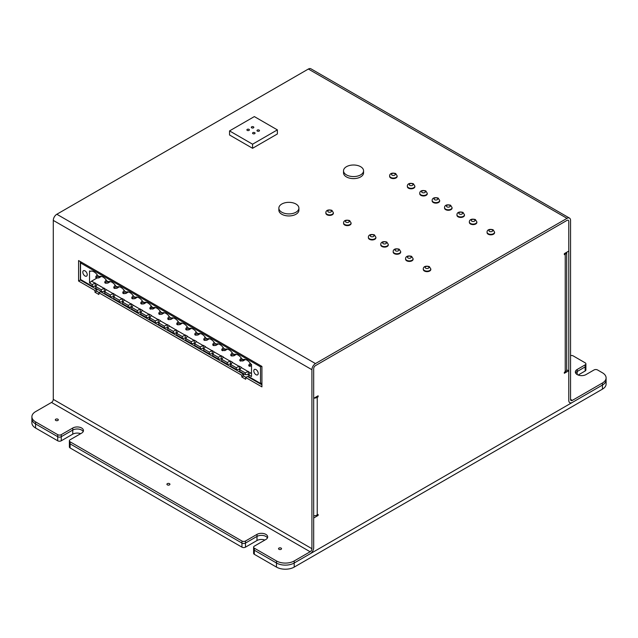 <?xml version="1.0" encoding="UTF-8"?>
<svg xmlns="http://www.w3.org/2000/svg" width="638" height="638" viewBox="0 0 638 638"><rect width="100%" height="100%" fill="white"/><g stroke="black" fill="none" stroke-linecap="round" stroke-linejoin="round"><path stroke-width="0.96" d="M346.458 174.884A10.025 5.782 0 0 0 357.376 176.136A10.025 5.782 0 0 0 363.564 170.793A10.025 5.782 0 0 0 353.54 165.003A10.025 5.782 0 0 0 343.523 170.793A10.025 5.782 0 0 0 346.458 174.884M281.797 212.207A10.025 5.782 0 0 0 292.722 213.467A10.025 5.782 0 0 0 298.903 208.124A10.025 5.782 0 0 0 288.886 202.334A10.025 5.782 0 0 0 278.862 208.124A10.025 5.782 0 0 0 281.797 212.207M277.37 129.881L277.37 133.972L252.568 148.287L252.568 144.196L277.37 129.881L254.339 116.587L229.544 130.902L252.568 144.196M252.568 148.287L229.544 134.993L229.544 130.902M247.257 130.391A1.252 0.726 180 0 1 246.89 129.881A1.252 0.726 180 0 1 248.142 129.155A1.252 0.726 180 0 1 249.394 129.881A1.252 0.726 180 0 1 248.621 130.551A1.252 0.726 180 0 1 247.257 130.391M251.683 127.831A1.252 0.726 180 0 1 251.316 127.321A1.252 0.726 180 0 1 252.568 126.603A1.252 0.726 180 0 1 253.82 127.321A1.252 0.726 180 0 1 253.047 127.991A1.252 0.726 180 0 1 251.683 127.831M257.353 131.109A1.252 0.726 180 0 1 256.986 130.599A1.252 0.726 180 0 1 258.238 129.873A1.252 0.726 180 0 1 259.491 130.599A1.252 0.726 180 0 1 258.717 131.261A1.252 0.726 180 0 1 257.353 131.109M252.927 133.661A1.252 0.726 180 0 1 252.56 133.151A1.252 0.726 180 0 1 253.812 132.433A1.252 0.726 180 0 1 255.064 133.151A1.252 0.726 180 0 1 254.291 133.821A1.252 0.726 180 0 1 252.927 133.661M251.508 373.501L250.208 372.751L248.732 374.913L251.508 376.516L251.508 364.434L250.822 364.043A8.27 4.777 -120 0 0 247.01 360.199A8.27 4.777 -120 0 0 243.732 359.465A8.27 4.777 -120 0 0 243.19 359.633A546.718 223.196 -168.4 0 1 244.402 359.401M261.572 366.212L260.503 366.826L260.503 383.398L248.732 376.603L248.732 374.913L248.238 374.626L245.279 374.61L245.279 372.919L247.927 371.428L250.208 372.751M256.005 369.593A3.134 1.81 -120 0 0 254.442 369.434A3.134 1.81 -120 0 0 253.964 371.946A3.134 1.81 -120 0 0 256.005 374.705A3.134 1.81 -120 0 0 257.577 374.857A3.134 1.81 -120 0 0 258.055 372.353A3.134 1.81 -120 0 0 256.005 369.593M248.238 371.332L248.238 374.626M250.24 363.189L248.812 364.96L248.812 365.909L251.508 366.22M248.812 364.96L249.633 365.438L249.633 366.387M249.633 365.438L251.436 364.394M261.923 383.175L260.503 383.398M203.817 338.985L203.817 339.934L204.639 340.405L204.639 339.456L203.817 338.985L205.165 337.111M239.242 369.426L236.283 369.41L236.283 367.719L239.242 366.132L239.736 371.404L245.279 374.61M239.242 366.132L241.387 367.368L239.736 369.721L245.279 372.919M247.927 371.428L241.212 367.552M242.879 359.457L242.879 360.988L239.816 360.717L239.816 359.768L241.244 357.998M239.816 359.768L240.638 360.239L242.44 359.202M233.883 354.257L233.883 355.797L231.634 355.996L231.634 355.047L233.436 354.002M242.879 360.988L245.399 359.537M240.638 361.188L240.638 360.239M185.746 340.229L185.746 338.547L185.243 338.252L182.293 338.236L182.293 336.553L185.243 334.958L187.389 336.202L185.746 338.547L191.288 341.745L194.247 340.158L196.392 341.394L194.742 343.738L191.288 343.435L185.746 340.229M191.288 343.435L191.288 341.745M243.19 359.633L241.826 358.843A8.27 4.777 -120 0 0 238.006 355.007A8.27 4.777 -120 0 0 234.736 354.273A8.27 4.777 -120 0 0 234.194 354.441L232.83 353.651A8.27 4.777 -120 0 0 229.01 349.807A8.27 4.777 -120 0 0 225.732 349.082A8.27 4.777 -120 0 0 225.198 349.241A546.718 223.196 -168.4 0 1 226.402 349.01M233.883 355.797L236.403 354.337M234.194 354.441A546.718 223.196 -168.4 0 1 235.398 354.21M231.634 355.047L230.812 354.569L230.812 355.518L231.634 355.996M230.238 364.234L227.28 364.218L227.28 362.528L230.238 360.941L230.741 366.212L236.283 369.41M230.238 360.941L232.384 362.177L230.741 364.521L236.283 367.719M227.28 362.528L221.242 359.034L218.284 359.019L218.284 357.336L221.242 355.741L223.388 356.985L221.737 359.33L221.737 361.012L227.28 364.218M221.242 355.741L221.242 359.034M238.931 366.236L232.208 362.36M224.887 349.066L224.887 350.597L221.817 350.326L221.817 349.377L223.164 347.503M230.812 354.569L232.16 352.694M225.198 349.241L223.826 348.452A8.27 4.777 -120 0 0 220.014 344.616A8.27 4.777 -120 0 0 216.737 343.882A8.27 4.777 -120 0 0 216.194 344.049A546.718 223.196 -168.4 0 1 217.406 343.818M209.288 353.827L209.288 352.136L212.247 350.549L212.247 353.843L209.288 353.827L203.737 350.621L203.737 348.938L205.388 346.594L203.243 345.349L203.243 348.643L200.284 348.627L200.284 346.944L203.243 345.349M224.887 350.597L227.407 349.146M214.161 342.303L212.813 344.177L212.813 345.126L213.634 345.605L213.634 344.656L215.445 343.611M215.883 343.866L215.883 345.405L213.634 345.605M222.638 350.796L222.638 349.847L224.44 348.811M229.927 361.036L223.212 357.16M215.883 345.405L218.403 343.946M221.817 349.377L222.638 349.847M218.284 359.019L212.741 355.821L212.741 354.13L218.284 357.336M220.931 355.844L214.216 351.969L212.741 354.13L212.247 353.843M212.247 350.549L214.216 351.969M216.194 344.049L214.831 343.26A8.27 4.777 -120 0 0 211.011 339.416A8.27 4.777 -120 0 0 207.741 338.69A8.27 4.777 -120 0 0 207.198 338.85A546.718 223.196 -168.4 0 1 208.403 338.619M155.289 322.653L149.747 319.447L149.747 317.764L151.397 315.419L149.252 314.183L149.252 317.469L149.747 317.764L155.289 320.962L158.248 319.375L158.248 322.668L155.289 322.653L155.289 320.962M209.288 352.136L203.737 348.938M203.745 348.93L203.243 348.643M211.936 350.645L205.213 346.769M207.198 338.85L205.827 338.06A8.27 4.777 -120 0 0 202.015 334.224A8.27 4.777 -120 0 0 198.737 333.491A8.27 4.777 -120 0 0 198.195 333.658A546.718 223.196 -168.4 0 1 199.407 333.427M197.884 333.475L197.884 335.014L195.643 335.213L195.643 334.264L194.821 333.786L196.249 332.015M195.643 334.264L197.445 333.219M194.247 340.158L194.247 343.451M206.887 338.674L206.887 340.206L209.408 338.754M206.887 340.206L204.639 340.405M204.639 339.456L206.441 338.419M212.813 344.177L213.634 344.656M197.884 335.014L200.404 333.554M200.284 348.627L194.742 345.429L194.742 343.738L200.284 346.944M202.932 345.453L196.217 341.577M193.936 340.261L187.213 336.378M198.195 333.658L196.831 332.869A8.27 4.777 -120 0 0 193.011 329.025A8.27 4.777 -120 0 0 189.741 328.299A8.27 4.777 -120 0 0 189.199 328.458A546.718 223.196 -168.4 0 1 190.411 328.235M195.643 335.213L194.821 334.735L194.821 333.786M185.243 334.958L185.243 338.252M189.199 328.458L187.835 327.669A8.27 4.777 -120 0 0 184.015 323.833A8.27 4.777 -120 0 0 180.737 323.099A8.27 4.777 -120 0 0 180.203 323.267A546.718 223.196 -168.4 0 1 181.407 323.035M185.817 328.594L185.817 329.543L186.639 330.013L186.639 329.064L185.817 328.594L187.165 326.72M188.888 328.283L188.888 329.814L191.408 328.363M188.888 329.814L186.639 330.013M186.639 329.064L188.441 328.028M170.888 317.891L170.888 319.423L168.647 319.622L168.647 318.673L170.45 317.636M176.822 323.394L176.822 324.343L177.643 324.822L177.643 323.873L176.822 323.394L178.169 321.52M179.892 323.083L179.892 324.622L182.412 323.163M179.892 324.622L177.643 324.822M177.643 323.873L179.445 322.828M143.893 302.3L143.893 303.84L141.644 304.039L140.823 303.56L140.823 302.611L142.25 300.849M141.644 304.039L141.644 303.09L140.823 302.611M182.293 338.236L176.742 335.038L176.742 333.347L182.293 336.553M184.932 335.062L178.217 331.186L176.742 333.347L173.289 333.044L173.289 331.353L175.936 329.87L178.217 331.186M180.203 323.267L178.831 322.477A8.27 4.777 -120 0 0 175.019 318.633A8.27 4.777 -120 0 0 171.742 317.907A8.27 4.777 -120 0 0 171.199 318.067L169.836 317.277A8.27 4.777 -120 0 0 166.016 313.441A8.27 4.777 -120 0 0 162.746 312.708A8.27 4.777 -120 0 0 162.204 312.875L160.832 312.086A8.27 4.777 -120 0 0 157.02 308.25A8.27 4.777 -120 0 0 153.742 307.516A8.27 4.777 -120 0 0 153.2 307.675A546.718 223.196 -168.4 0 1 154.412 307.452M171.199 318.067A546.718 223.196 -168.4 0 1 172.412 317.844M176.248 329.766L176.248 333.06M170.888 319.423L173.408 317.971M168.647 318.673L167.818 318.202L167.818 319.152L168.647 319.622M159.644 313.481L158.822 313.003L158.822 313.952L159.644 314.43L159.644 313.481L161.446 312.437M161.892 312.692L161.892 314.231L159.644 314.43M162.204 312.875A546.718 223.196 -168.4 0 1 163.408 312.644M173.289 333.044L167.746 329.838L167.746 328.155L169.389 325.811L167.252 324.575L167.252 327.86L164.293 327.844L164.293 326.162L167.252 324.575M173.289 331.353L167.746 328.155M175.936 329.87L169.222 325.986M164.293 327.844L158.742 324.646L158.742 322.956L158.248 322.668M158.248 319.375L160.393 320.611L158.742 322.956L164.293 326.162M161.892 314.231L164.413 312.772M158.822 313.003L160.122 311.161M167.818 318.202L169.118 316.352M166.941 324.67L160.218 320.794M167.746 328.147L167.252 327.86M134.897 297.109L134.897 298.64L132.648 298.839L132.648 297.89L134.451 296.853M153.2 307.675L151.836 306.886A8.27 4.777 -120 0 0 148.024 303.05A8.27 4.777 -120 0 0 144.746 302.316A8.27 4.777 -120 0 0 144.204 302.484A546.718 223.196 -168.4 0 1 145.416 302.252M144.204 302.484L142.84 301.694A8.27 4.777 -120 0 0 139.02 297.858A8.27 4.777 -120 0 0 135.742 297.125A8.27 4.777 -120 0 0 135.208 297.292L133.836 296.503A8.27 4.777 -120 0 0 130.024 292.659A8.27 4.777 -120 0 0 126.747 291.925A8.27 4.777 -120 0 0 126.204 292.092L124.841 291.303A8.27 4.777 -120 0 0 121.021 287.467A8.27 4.777 -120 0 0 117.751 286.733A8.27 4.777 -120 0 0 117.209 286.901A546.718 223.196 -168.4 0 1 118.413 286.669M126.204 292.092A546.718 223.196 -168.4 0 1 127.417 291.861M152.889 307.5L152.889 309.031L149.826 308.76L151.118 305.969M149.826 307.811L150.648 308.282L152.45 307.245M157.937 319.478L151.222 315.595M141.644 303.09L143.446 302.045M152.889 309.031L155.409 307.58M150.648 309.231L150.648 308.282M132.648 298.839L131.827 298.369L131.827 297.42L132.648 297.89M143.893 303.84L146.413 302.38M146.293 315.77L140.248 312.277L137.298 312.261L137.298 310.57L139.937 309.087L142.394 310.22L140.751 312.564L140.751 314.255L146.293 317.453L146.293 315.77L149.252 314.183M140.248 308.983L140.248 312.277M149.252 317.469L146.293 317.453M148.941 314.279L142.218 310.403M117.209 286.901L115.837 286.111A8.27 4.777 -120 0 0 112.025 282.267A8.27 4.777 -120 0 0 108.747 281.533A8.27 4.777 -120 0 0 108.205 281.701L106.841 280.911A8.27 4.777 -120 0 0 103.029 277.075A8.27 4.777 -120 0 0 99.751 276.342A8.27 4.777 -120 0 0 99.209 276.509L97.845 275.72A8.27 4.777 -120 0 0 94.025 271.876A8.27 4.777 -120 0 0 90.748 271.142A8.27 4.777 -120 0 0 90.213 271.31A546.718 223.196 -168.4 0 1 91.417 271.078M108.205 281.701A546.718 223.196 -168.4 0 1 109.417 281.47M134.897 298.64L137.417 297.188M125.893 291.909L125.893 293.448L123.652 293.647L122.823 293.169L122.823 292.22L124.179 290.346M137.298 312.261L131.747 309.055L131.747 307.372L131.253 307.085L128.294 307.061L128.294 305.379L131.253 303.792L131.253 307.085M137.298 310.57L131.747 307.372L133.222 305.203L139.937 309.087M131.253 303.792L133.222 305.203M135.208 297.292A546.718 223.196 -168.4 0 1 136.412 297.061M123.652 293.647L123.652 292.698L125.455 291.654M131.827 297.42L133.175 295.546M122.823 292.22L123.652 292.698M125.893 293.448L128.413 291.989M116.898 286.717L116.898 288.248L119.418 286.797M116.898 288.248L114.649 288.456L114.649 287.507L116.451 286.462M122.257 301.886L119.298 301.87L119.298 300.179L122.257 298.592L122.751 303.863L128.294 307.061M122.257 298.592L124.394 299.828L122.751 302.173L128.294 305.379M130.942 303.887L124.227 300.012M119.298 301.87L113.755 298.672L113.755 296.981L119.298 300.179M121.946 298.696L115.223 294.812L113.755 296.981L110.294 296.67L110.294 294.987L113.253 293.4L113.253 296.694M113.253 293.4L115.223 294.812M114.649 287.507L113.827 287.028L113.827 287.977L114.649 288.456M105.653 282.307L104.831 281.837L104.831 282.786L105.653 283.256L105.653 282.307L107.455 281.262M104.831 281.837L106.179 279.954M107.894 281.525L107.894 283.057L110.414 281.597M107.894 283.057L105.653 283.256M113.827 287.028L115.127 285.186M110.294 296.67L104.752 293.472L104.752 291.781L110.294 294.987M112.942 293.496L106.227 289.62L104.752 291.781L101.298 291.478L101.298 289.788L103.946 288.304L97.231 284.42L95.756 286.59L95.756 288.28L101.298 291.478M103.946 288.304L106.227 289.62M260.503 366.826L80.532 262.92L80.532 279.484L92.303 286.287L92.303 284.596L94.942 283.105L91.585 281.167L97.024 278.024M81.592 262.306L80.532 262.92M94.942 283.105L97.231 284.42M104.257 288.201L104.257 291.494M101.298 289.788L95.261 286.303L92.303 286.287M85.029 270.879A3.134 1.81 -120 0 0 83.458 270.719A3.134 1.81 -120 0 0 82.98 273.231A3.134 1.81 -120 0 0 85.029 275.991A3.134 1.81 -120 0 0 86.593 276.142A3.134 1.81 -120 0 0 87.071 273.638A3.134 1.81 -120 0 0 85.029 270.879M99.209 276.509A546.718 223.196 -168.4 0 1 100.421 276.278M90.213 271.31L89.527 270.919L89.527 282.993L92.303 284.596M98.898 276.326L98.898 277.857L96.649 278.064L96.649 277.115L98.451 276.071M98.898 277.857L101.418 276.406M96.649 278.064L95.828 277.586L95.828 276.637L97.175 274.763M96.649 277.115L95.828 276.637M95.261 283.009L95.261 286.303M89.527 282.993L91.585 281.167M363.564 170.793L363.564 172.834A10.025 5.782 180 0 1 357.376 178.177A10.025 5.782 180 0 1 346.458 176.925A10.025 5.782 180 0 1 343.523 172.834L343.523 170.793M298.903 208.124L298.903 210.165A10.025 5.782 180 0 1 292.722 215.508A10.025 5.782 180 0 1 281.797 214.256A10.025 5.782 180 0 1 278.862 210.165L278.862 208.124M351.099 222.949L351.099 223.459A3.756 2.169 180 0 1 348.779 225.461A3.756 2.169 180 0 1 344.687 224.999A3.756 2.169 180 0 1 343.587 223.459L343.587 222.949A3.756 2.169 0 0 0 344.687 224.48A3.756 2.169 0 0 0 348.779 224.951A3.756 2.169 0 0 0 351.099 222.949L349.608 220.557C343.93 219.081 343.443 222.375 343.587 222.949M388.303 244.426L388.303 244.936A3.756 2.169 180 0 1 385.982 246.946A3.756 2.169 180 0 1 381.883 246.475A3.756 2.169 180 0 1 380.782 244.936L380.782 244.426A3.756 2.169 0 0 0 381.883 245.957A3.756 2.169 0 0 0 385.982 246.428A3.756 2.169 0 0 0 388.303 244.426L386.811 242.033C381.125 240.558 380.639 243.852 380.782 244.426M413.105 258.749L413.105 259.259A3.756 2.169 180 0 1 410.784 261.261A3.756 2.169 180 0 1 406.685 260.79A3.756 2.169 180 0 1 405.585 259.259L405.585 258.749A3.756 2.169 0 0 0 406.685 260.28A3.756 2.169 0 0 0 410.784 260.751A3.756 2.169 0 0 0 413.105 258.749L411.614 256.348C405.928 254.881 405.441 258.175 405.585 258.749M494.586 232.152L494.586 232.663A3.756 2.169 180 0 1 492.265 234.672A3.756 2.169 180 0 1 488.174 234.202A3.756 2.169 180 0 1 487.073 232.663L487.073 232.152A3.756 2.169 0 0 0 488.174 233.691A3.756 2.169 0 0 0 492.265 234.162A3.756 2.169 0 0 0 494.586 232.152L493.094 229.76C487.416 228.284 486.93 231.586 487.073 232.152M464.472 214.767L464.472 215.277A3.756 2.169 180 0 1 462.151 217.287A3.756 2.169 180 0 1 458.06 216.816A3.756 2.169 180 0 1 456.96 215.277L456.96 214.767A3.756 2.169 0 0 0 458.06 216.298A3.756 2.169 0 0 0 462.151 216.768A3.756 2.169 0 0 0 464.472 214.767L462.981 212.374C457.302 210.899 456.816 214.193 456.96 214.767M439.67 200.452L439.67 200.962A3.756 2.169 180 0 1 437.357 202.964A3.756 2.169 180 0 1 433.258 202.493A3.756 2.169 180 0 1 432.157 200.962L432.157 200.452A3.756 2.169 0 0 0 433.258 201.983A3.756 2.169 0 0 0 437.357 202.453A3.756 2.169 0 0 0 439.67 200.452L438.186 198.051C432.5 196.584 432.014 199.877 432.157 200.452M414.875 186.129L414.875 186.639A3.756 2.169 180 0 1 412.555 188.649A3.756 2.169 180 0 1 408.456 188.178A3.756 2.169 180 0 1 407.355 186.639L407.355 186.129A3.756 2.169 0 0 0 408.456 187.668A3.756 2.169 0 0 0 412.555 188.138A3.756 2.169 0 0 0 414.875 186.129L413.384 183.736C407.698 182.261 407.211 185.562 407.355 186.129M397.155 175.905L397.155 176.415A3.756 2.169 180 0 1 394.842 178.417A3.756 2.169 180 0 1 390.743 177.946A3.756 2.169 180 0 1 389.643 176.415L389.643 175.905A3.756 2.169 0 0 0 390.743 177.436A3.756 2.169 0 0 0 394.842 177.906A3.756 2.169 0 0 0 397.155 175.905L395.672 173.512C389.985 172.037 389.499 175.33 389.643 175.905M427.277 193.29L427.277 193.8A3.756 2.169 180 0 1 424.956 195.802A3.756 2.169 180 0 1 420.857 195.332A3.756 2.169 180 0 1 419.756 193.8L419.756 193.29A3.756 2.169 0 0 0 420.857 194.821A3.756 2.169 0 0 0 424.956 195.292A3.756 2.169 0 0 0 427.277 193.29L425.785 190.898C420.099 189.422 419.613 192.716 419.756 193.29M452.071 207.605L452.071 208.124A3.756 2.169 180 0 1 449.75 210.125A3.756 2.169 180 0 1 445.659 209.655A3.756 2.169 180 0 1 444.558 208.124L444.558 207.605A3.756 2.169 0 0 0 445.659 209.144A3.756 2.169 0 0 0 449.75 209.615A3.756 2.169 0 0 0 452.071 207.605L450.587 205.213C444.901 203.737 444.415 207.039 444.558 207.605M476.873 221.928L476.873 222.439A3.756 2.169 180 0 1 474.552 224.44A3.756 2.169 180 0 1 470.461 223.97A3.756 2.169 180 0 1 469.361 222.439L469.361 221.928A3.756 2.169 0 0 0 470.461 223.459A3.756 2.169 0 0 0 474.552 223.93A3.756 2.169 0 0 0 476.873 221.928L475.382 219.536C469.704 218.06 469.217 221.354 469.361 221.928M430.817 268.973L430.817 269.483A3.756 2.169 180 0 1 428.497 271.485A3.756 2.169 180 0 1 424.398 271.014A3.756 2.169 180 0 1 423.297 269.483L423.297 268.973A3.756 2.169 0 0 0 424.398 270.504A3.756 2.169 0 0 0 428.497 270.975A3.756 2.169 0 0 0 430.817 268.973L429.326 266.58C423.64 265.105 423.154 268.399 423.297 268.973M400.704 251.587L400.704 252.098A3.756 2.169 180 0 1 398.383 254.099A3.756 2.169 180 0 1 394.284 253.629A3.756 2.169 180 0 1 393.183 252.098L393.183 251.587A3.756 2.169 0 0 0 394.284 253.119A3.756 2.169 0 0 0 398.383 253.589A3.756 2.169 0 0 0 400.704 251.587L399.213 249.195C393.526 247.719 393.04 251.013 393.183 251.587M375.902 237.264L375.902 237.783A3.756 2.169 180 0 1 373.581 239.784A3.756 2.169 180 0 1 369.49 239.314A3.756 2.169 180 0 1 368.389 237.783L368.389 237.264A3.756 2.169 0 0 0 369.49 238.803A3.756 2.169 0 0 0 373.581 239.274A3.756 2.169 0 0 0 375.902 237.264L374.41 234.872C368.724 233.396 368.238 236.698 368.389 237.264M333.387 212.725L333.387 213.236A3.756 2.169 180 0 1 331.066 215.237A3.756 2.169 180 0 1 326.975 214.767A3.756 2.169 180 0 1 325.874 213.236L325.874 212.725A3.756 2.169 0 0 0 326.975 214.256A3.756 2.169 0 0 0 331.066 214.727A3.756 2.169 0 0 0 333.387 212.725L331.896 210.325C326.209 208.857 325.731 212.151 325.874 212.725M167.363 484.872A1.499 0.869 180 0 1 166.925 484.258A1.499 0.869 180 0 1 168.424 483.397A1.499 0.869 180 0 1 169.931 484.258A1.499 0.869 180 0 1 169.006 485.063A1.499 0.869 180 0 1 167.363 484.872M94.982 292.244L94.982 290.489L78.578 281.023L78.578 260.567L261.923 366.419L261.923 386.875L245.694 377.505L245.694 379.251L241.802 377.002L241.802 375.256L98.882 292.738L98.882 294.493L94.982 292.244L96.753 291.215L99.137 292.595M98.882 292.738L100.652 291.718L243.572 374.235L243.572 375.981L245.957 377.361M241.802 375.256L243.572 374.235M241.802 377.002L243.572 375.981M245.694 377.505L247.472 376.484L261.923 384.826M78.578 281.023L80.348 279.994L96.753 289.469L96.753 291.215M80.348 261.588L80.348 279.994M94.982 290.489L96.753 289.469M570.547 355.573A2.504 1.443 180 0 1 573.203 355.908L585.158 362.815A2.504 1.443 180 0 1 585.891 363.835A2.504 1.443 180 0 1 585.158 364.856L585.158 366.906A2.504 1.443 -0 0 0 585.891 365.877A2.504 1.443 -0 0 1 585.158 366.906L577.191 371.507A6.26 3.613 -0 0 0 575.612 373.039A6.26 3.613 180 0 1 577.191 371.507L585.158 366.906L585.158 370.989L578.164 375.032M566.688 369.896L568.777 370.734L568.777 400.393A5.008 2.895 120 0 0 569.814 402.69A5.008 2.895 120 0 0 572.318 402.442L602.432 385.057A12.529 7.233 -0 0 0 606.1 379.945A12.529 7.233 180 0 1 602.432 385.057L602.432 389.148A12.529 7.233 -0 0 0 606.1 384.036L606.1 377.895A12.529 7.233 180 0 1 602.432 383.007L572.318 400.393A2.504 1.443 -60 0 1 571.066 400.52A2.504 1.443 -60 0 1 570.547 399.372L570.547 220.389A5.008 2.895 120 0 0 569.511 218.1A5.008 2.895 120 0 0 566.999 218.348L315.459 363.572A5.008 2.895 120 0 0 311.918 369.713L311.918 548.696A2.504 1.443 120 0 1 310.14 551.758L51.511 402.442A2.504 1.443 120 0 0 53.281 399.372L53.281 220.389A5.008 2.895 -60 0 1 56.83 214.256L308.369 69.032A5.008 2.895 -60 0 1 310.873 68.776L569.511 218.1M585.158 364.856L577.191 369.458A6.26 3.613 180 0 0 575.356 372.018A6.26 3.613 180 0 0 579.216 375.359A6.26 3.613 180 0 0 586.043 374.57L594.018 369.968A2.504 1.443 180 0 1 597.559 369.968L602.432 372.783A12.529 7.233 180 0 1 606.1 377.895M80.651 433.688A6.26 3.613 -0 0 0 72.772 434.143L61.256 440.794A2.504 1.443 180 0 1 57.715 440.794L57.715 436.703L35.569 423.919L35.569 421.877A12.529 7.233 180 0 1 31.9 416.758L31.9 422.898A12.529 7.233 -0 0 0 35.569 428.01L35.569 423.919A12.529 7.233 180 0 1 31.9 418.807A12.529 7.233 0 0 0 35.569 423.919L57.715 436.703A2.504 1.443 -0 0 0 61.256 436.703A2.504 1.443 180 0 1 57.715 436.703L57.715 434.661A2.504 1.443 0 0 0 61.256 434.661L72.772 428.01A6.26 3.613 180 0 1 79.598 427.229A6.26 3.613 180 0 1 83.458 430.57A6.26 3.613 180 0 1 81.624 433.122L70.108 439.773A2.504 1.443 0 0 0 69.375 440.794A2.504 1.443 0 0 0 70.108 441.815L241.946 541.024A2.504 1.443 0 0 0 245.486 541.024L257.002 534.373A6.26 3.613 180 0 1 263.821 533.591A6.26 3.613 180 0 1 267.689 536.933A6.26 3.613 180 0 1 265.855 539.485L254.339 546.136A2.504 1.443 0 0 0 253.605 547.157A2.504 1.443 0 0 0 254.339 548.178L276.485 560.969L276.485 563.011A12.529 7.233 0 0 0 294.198 563.011L310.14 553.808A5.008 2.895 120 0 0 313.689 547.667L313.689 368.692A2.504 1.443 -60 0 1 315.459 365.622L566.999 220.389A2.504 1.443 -60 0 1 568.259 220.269A2.504 1.443 120 0 0 566.999 220.389L315.459 365.622A2.504 1.443 -60 0 0 313.689 368.692L313.689 398.351L318.115 395.791L318.115 396.812L317.23 397.322L317.23 514.946A5.008 2.895 180 0 1 313.689 515.791M31.9 416.758A12.529 7.233 180 0 1 35.569 411.646L51.511 402.442M35.569 421.877L57.715 434.661M254.339 548.178L254.339 554.318L276.485 567.102A12.529 7.233 180 0 0 294.198 567.102L294.198 563.011A12.529 7.233 180 0 1 276.485 563.011L254.339 550.227A2.504 1.443 180 0 1 253.605 549.206A2.504 1.443 -0 0 0 254.339 550.227L276.485 563.011L276.485 567.102A12.529 7.233 -0 0 0 294.198 567.102L602.432 389.148M267.434 537.954A6.26 3.613 0 0 0 257.002 536.422L245.486 543.066A2.504 1.443 180 0 1 241.946 543.066A2.504 1.443 -0 0 0 245.486 543.066L257.002 536.422A6.26 3.613 180 0 1 267.434 537.954M264.882 540.051A6.26 3.613 -0 0 0 257.002 540.514L245.486 547.157A2.504 1.443 180 0 1 241.946 547.157L241.946 543.066L70.108 443.865A2.504 1.443 180 0 1 69.375 442.844A2.504 1.443 -0 0 0 70.108 443.865L241.946 543.066L241.946 541.024M83.203 431.591A6.26 3.613 0 0 0 72.772 430.052L61.256 436.703L72.772 430.052A6.26 3.613 180 0 1 83.203 431.591M602.432 383.007L602.432 385.057L294.198 563.011L294.198 560.969A12.529 7.233 180 0 1 276.485 560.969M55.761 420.442A1.499 0.869 180 0 1 55.323 419.828A1.499 0.869 180 0 1 56.83 418.959A1.499 0.869 180 0 1 58.329 419.828A1.499 0.869 180 0 1 57.404 420.633A1.499 0.869 180 0 1 55.761 420.442M278.966 549.31A1.499 0.869 180 0 1 278.527 548.696A1.499 0.869 180 0 1 280.026 547.827A1.499 0.869 180 0 1 281.533 548.696A1.499 0.869 180 0 1 280.6 549.493A1.499 0.869 180 0 1 278.966 549.31M318.115 515.456L317.23 514.946L318.115 514.427L318.115 515.456L313.689 518.008L313.689 547.667A5.008 2.895 120 0 1 310.14 553.808L572.318 402.442A5.008 2.895 120 0 1 569.814 402.69A5.008 2.895 120 0 1 568.777 400.393L568.777 221.418A2.504 1.443 120 0 0 568.259 220.269A2.504 1.443 -60 0 1 568.777 221.418L568.777 251.077L564.343 253.629L564.343 254.658L565.228 254.139A5.008 2.895 -0 0 0 566.688 252.281L566.696 369.713A5.008 2.895 180 0 1 565.228 371.763L565.228 254.139M294.198 560.969L310.14 551.758M585.891 363.835L585.891 369.968A2.504 1.443 180 0 1 585.158 370.989M254.339 554.318A2.504 1.443 180 0 1 253.605 553.298L253.605 547.157M70.108 441.815L70.108 447.956L241.946 547.157M70.108 447.956A2.504 1.443 180 0 1 69.375 446.927L69.375 440.794M35.569 428.01L57.715 440.794M314 398.168A5.008 2.895 -0 0 0 317.23 397.322M317.23 396.302L318.115 396.812M568.777 370.734L564.343 373.294L564.343 372.273L565.228 371.763M428.385 266.668A1.882 1.085 180 0 1 428.385 268.207A1.882 1.085 180 0 1 425.729 268.207A1.882 1.085 180 0 1 425.729 266.668A1.882 1.085 180 0 1 428.385 266.668M410.673 256.444A1.882 1.085 180 0 1 410.673 257.975A1.882 1.085 180 0 1 408.017 257.975A1.882 1.085 180 0 1 408.017 256.444A1.882 1.085 180 0 1 410.673 256.444M398.272 249.283A1.882 1.085 180 0 1 398.272 250.822A1.882 1.085 180 0 1 395.616 250.822A1.882 1.085 180 0 1 395.616 249.283A1.882 1.085 180 0 1 398.272 249.283M385.87 242.129A1.882 1.085 180 0 1 385.87 243.66A1.882 1.085 180 0 1 383.215 243.66A1.882 1.085 180 0 1 383.215 242.129A1.882 1.085 180 0 1 385.87 242.129M373.469 234.967A1.882 1.085 180 0 1 373.469 236.499A1.882 1.085 180 0 1 370.814 236.499A1.882 1.085 180 0 1 370.814 234.967A1.882 1.085 180 0 1 373.469 234.967M348.675 220.644A1.882 1.085 180 0 1 348.675 222.184A1.882 1.085 180 0 1 346.011 222.184A1.882 1.085 180 0 1 346.011 220.644A1.882 1.085 180 0 1 348.675 220.644M330.955 210.42A1.882 1.085 180 0 1 330.955 211.952A1.882 1.085 180 0 1 328.299 211.952A1.882 1.085 180 0 1 328.299 210.42A1.882 1.085 180 0 1 330.955 210.42M492.161 229.855A1.882 1.085 180 0 1 492.161 231.387A1.882 1.085 180 0 1 489.505 231.387A1.882 1.085 180 0 1 489.505 229.855A1.882 1.085 180 0 1 492.161 229.855M474.441 219.624A1.882 1.085 180 0 1 474.441 221.163A1.882 1.085 180 0 1 471.785 221.163A1.882 1.085 180 0 1 471.785 219.624A1.882 1.085 180 0 1 474.441 219.624M462.048 212.47A1.882 1.085 180 0 1 462.048 214.001A1.882 1.085 180 0 1 459.384 214.001A1.882 1.085 180 0 1 459.384 212.47A1.882 1.085 180 0 1 462.048 212.47M449.646 205.308A1.882 1.085 180 0 1 449.646 206.84A1.882 1.085 180 0 1 446.991 206.84A1.882 1.085 180 0 1 446.991 205.308A1.882 1.085 180 0 1 449.646 205.308M437.245 198.147A1.882 1.085 180 0 1 437.245 199.686A1.882 1.085 180 0 1 434.59 199.686A1.882 1.085 180 0 1 434.59 198.147A1.882 1.085 180 0 1 437.245 198.147M424.844 190.985A1.882 1.085 180 0 1 424.844 192.524A1.882 1.085 180 0 1 422.189 192.524A1.882 1.085 180 0 1 422.189 190.985A1.882 1.085 180 0 1 424.844 190.985M412.443 183.832A1.882 1.085 180 0 1 412.443 185.363A1.882 1.085 180 0 1 409.787 185.363A1.882 1.085 180 0 1 409.787 183.832A1.882 1.085 180 0 1 412.443 183.832M394.731 173.6A1.882 1.085 180 0 1 394.731 175.139A1.882 1.085 180 0 1 392.075 175.139A1.882 1.085 180 0 1 392.075 173.6A1.882 1.085 180 0 1 394.731 173.6M158.001 324.83A62.628 36.159 180 0 1 158.742 324.16M149.747 318.21A70.148 40.497 0 0 0 148.622 319.415M243.142 373.988A70.148 40.497 0 0 0 243.844 373.772M174.732 333.052A62.628 36.159 0 0 0 173.297 333.658M260.328 383.294A92.693 53.512 180 0 1 259.674 383.534M132.098 309.869A92.693 53.512 180 0 1 132.505 309.494M577.191 369.458L577.191 374.57M570.547 399.372L572.318 400.393M72.772 428.01L72.772 434.143M61.256 434.661L61.256 440.794M257.002 534.373L257.002 540.514M245.486 541.024L245.486 547.157M53.281 399.372L311.918 548.696M566.999 218.348L308.369 69.032M311.918 369.713L53.281 220.389M56.83 214.256L315.459 363.572M241.196 372.863L241.89 372.648M176.846 335.094L176.184 335.325M130.934 307.077L129.418 308.329M89.663 285.369L89.663 284.763"/></g></svg>
